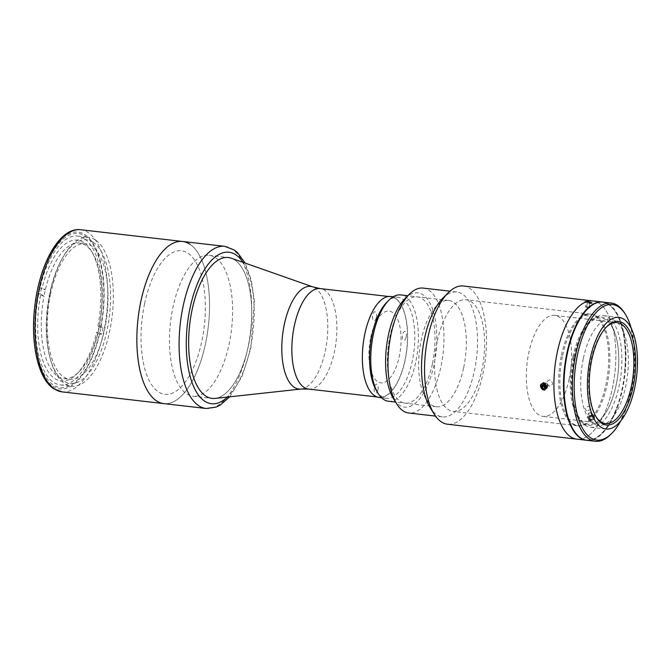 <?xml version="1.0" encoding="UTF-8"?>
<svg xmlns="http://www.w3.org/2000/svg" width="671" height="671" viewBox="0 0 671 671"><rect width="100%" height="100%" fill="white"/><g stroke="black" fill="none" stroke-linecap="round" stroke-linejoin="round"><path stroke-width="0.5" stroke-dasharray="3.35 2.52" d="M591.889 420.071A3.263 2.172 161.2 0 1 588.215 418.914A3.263 2.172 161.2 0 1 590.79 415.852A3.263 2.172 161.2 0 1 594.456 417.01A3.263 2.172 161.2 0 1 591.889 420.071M591.906 420.247A4.018 2.676 161.2 0 1 587.393 418.83A4.018 2.676 161.2 0 1 590.555 415.064A4.018 2.676 161.2 0 1 595.068 416.49A4.018 2.676 161.2 0 1 591.906 420.247M589.893 417.001L589.121 418.637L587.83 414.863L588.601 413.227L589.893 417.001L592.107 416.33L593.55 417.287L592.787 418.922L590.564 419.593L589.121 418.637M590.564 419.593L589.281 415.819L587.83 414.863M589.281 415.819L591.495 415.139L592.787 418.922M591.495 415.139L592.267 413.512L593.55 417.287M588.601 413.227L590.815 412.548L592.267 413.512M590.815 412.548L592.107 416.33M93.16 242.265A72.242 31.285 -83.4 0 1 107.016 330.459A72.242 31.285 -83.4 0 1 63.686 380.943A72.242 31.285 -83.4 0 1 49.839 292.749A72.242 31.285 -83.4 0 1 93.16 242.265M374.686 395.513A50.568 21.9 96.6 0 0 379.207 397.215A50.568 21.9 96.6 0 0 406.005 354.875A50.568 21.9 96.6 0 0 395.32 298.444A50.568 21.9 96.6 0 0 390.799 296.741A50.568 21.9 96.6 0 0 363.992 339.073A50.568 21.9 96.6 0 0 374.686 395.513M228.333 257.53A70.908 30.707 96.6 0 0 228.325 257.53A70.908 30.707 96.6 0 0 190.74 316.888A70.908 30.707 96.6 0 0 205.729 396.016A70.908 30.707 96.6 0 0 212.07 398.398A70.908 30.707 96.6 0 0 212.078 398.398L192.904 396.192A70.908 30.707 96.6 0 0 230.489 336.825A70.908 30.707 96.6 0 0 215.492 257.698A70.908 30.707 96.6 0 0 209.159 255.315A70.908 30.707 96.6 0 0 171.575 314.674A70.908 30.707 96.6 0 0 186.563 393.802A70.908 30.707 96.6 0 0 192.904 396.192M215.097 398.406A70.908 30.707 96.6 0 0 250.174 335.609A70.908 30.707 96.6 0 0 234.657 259.912A70.908 30.707 96.6 0 0 231.269 258.209M182.546 241.468A81.61 35.345 -83.4 0 1 205.485 343.837A81.61 35.345 -83.4 0 1 163.833 403.606A81.61 35.345 96.6 0 0 207.087 335.29A81.61 35.345 96.6 0 0 189.843 244.21M95.282 239.882A74.917 32.443 96.6 0 0 88.58 237.366A74.917 32.443 96.6 0 0 48.874 300.08A74.917 32.443 96.6 0 0 64.71 383.695A74.917 32.443 96.6 0 0 71.411 386.211A74.917 32.443 96.6 0 0 111.118 323.489A74.917 32.443 96.6 0 0 95.282 239.882M84.261 238.608A74.917 32.443 96.6 0 0 77.559 236.091A74.917 32.443 96.6 0 0 37.853 298.813A74.917 32.443 96.6 0 0 53.688 382.42A74.917 32.443 96.6 0 0 60.39 384.936A74.917 32.443 96.6 0 0 100.096 322.223A74.917 32.443 96.6 0 0 84.261 238.608M103.024 327.851A77.593 33.609 -83.4 0 1 101.657 334.267L99.258 333.99A77.593 33.609 96.6 0 1 53.428 385.02A77.593 33.609 96.6 0 1 37.903 293.521L40.545 295.274L44.001 296.246A68.232 29.549 96.6 0 0 63.837 378.603A68.232 29.549 96.6 0 0 78.901 371.893A68.232 29.549 96.6 0 0 97.949 331.826A68.232 29.549 96.6 0 0 98.662 328.631A68.232 29.549 96.6 0 0 99.308 325.401L97.974 325.821L100.625 327.574L103.024 327.851L99.308 325.401A68.232 29.549 96.6 0 0 92.623 253.009A68.232 29.549 96.6 0 0 79.48 243.045A68.232 29.549 96.6 0 0 45.368 289.83A68.232 29.549 96.6 0 0 44.655 293.017A68.232 29.549 96.6 0 0 44.001 296.246L40.294 293.797A77.593 33.609 -83.4 0 1 41.661 287.381L39.262 287.104L41.912 288.849L45.368 289.83L41.661 287.381M50.644 293.705A68.232 29.549 96.6 0 0 69.826 379.291A68.232 29.549 96.6 0 0 104.651 329.327A68.232 29.549 96.6 0 0 85.469 243.741A68.232 29.549 96.6 0 0 50.644 293.705M99.258 333.99L96.607 332.246L97.949 331.826L101.657 334.267M40.545 295.274A70.908 30.707 96.6 0 0 44.94 365.871A70.908 30.707 96.6 0 0 76.796 374.015A70.908 30.707 96.6 0 0 96.607 332.246M100.625 327.574A77.593 33.609 96.6 0 0 85.091 236.075A77.593 33.609 96.6 0 0 39.262 287.104M97.974 325.821A70.908 30.707 96.6 0 0 91.046 250.468A70.908 30.707 96.6 0 0 41.912 288.849M37.903 293.521L40.294 293.797M463.678 367.582A53.512 23.175 96.6 0 0 448.631 300.449A53.512 23.175 96.6 0 0 421.321 339.643A53.512 23.175 96.6 0 0 436.368 406.769A53.512 23.175 96.6 0 0 463.678 367.582M388.45 401.241A53.512 23.175 96.6 0 0 415.76 362.055A53.512 23.175 96.6 0 0 400.721 294.921M386.79 302.302A50.837 22.017 -83.4 0 1 398.012 297.303A50.837 22.017 -83.4 0 1 412.304 361.073A50.837 22.017 -83.4 0 1 386.362 398.306A50.837 22.017 -83.4 0 1 376.565 390.883M390.832 296.473A50.837 22.017 -83.4 0 1 405.125 360.252A50.837 22.017 -83.4 0 1 379.174 397.484M377.932 389.893A4.546 1.971 96.6 0 0 377.06 384.34A4.546 1.971 96.6 0 0 374.334 387.519A4.546 1.971 96.6 0 0 375.206 393.072A4.546 1.971 96.6 0 0 377.932 389.893M406.14 337.127A4.546 1.971 96.6 0 0 405.267 331.575A4.546 1.971 96.6 0 0 402.541 334.754A4.546 1.971 96.6 0 0 403.414 340.306A4.546 1.971 96.6 0 0 406.14 337.127M376.33 317.475A4.546 1.971 96.6 0 0 375.466 311.923A4.546 1.971 96.6 0 0 372.732 315.093A4.546 1.971 96.6 0 0 373.604 320.646A4.546 1.971 96.6 0 0 376.33 317.475M370.702 337.547A36.125 15.643 -83.4 0 1 392.367 312.309A36.125 15.643 -83.4 0 1 399.295 356.41A36.125 15.643 -83.4 0 1 377.63 381.648A36.125 15.643 -83.4 0 1 370.702 337.547M144.601 303.686A72.242 31.285 -83.4 0 1 187.93 253.202A72.242 31.285 -83.4 0 1 201.778 341.396A72.242 31.285 -83.4 0 1 158.448 391.881A72.242 31.285 -83.4 0 1 144.601 303.686M231.663 258.343A70.908 30.707 -83.4 0 1 248.278 346.471A70.908 30.707 -83.4 0 1 215.508 398.364M574.636 356.754A56.188 24.332 -83.4 0 1 603.313 315.605A56.188 24.332 -83.4 0 1 619.107 386.093A56.188 24.332 -83.4 0 1 590.43 427.242A56.188 24.332 -83.4 0 1 574.636 356.754M596.024 416.775A50.837 22.017 -83.4 0 1 595.622 416.163A50.837 22.017 -83.4 0 1 591.126 359.815A50.837 22.017 -83.4 0 1 605.846 327.582A50.837 22.017 -83.4 0 1 606.374 327.062M569.075 379.165A50.837 22.017 -83.4 0 1 543.124 416.397A50.837 22.017 -83.4 0 1 528.832 352.627A50.837 22.017 -83.4 0 1 554.783 315.395A50.837 22.017 -83.4 0 1 569.075 379.165M602.684 302.067A69.566 30.128 -83.4 0 1 622.009 389.306A69.566 30.128 -83.4 0 1 586.739 440.277M592.862 300.935A69.566 30.128 -83.4 0 1 612.422 388.199A69.566 30.128 -83.4 0 1 576.917 439.153A69.566 30.128 -83.4 0 0 612.422 388.199A69.566 30.128 -83.4 0 0 592.862 300.935M572.875 356.897A54.586 23.636 -83.4 0 1 605.611 318.759A54.586 23.636 -83.4 0 1 616.079 385.397A54.586 23.636 -83.4 0 1 583.342 423.535A54.586 23.636 -83.4 0 1 572.875 356.897M562.65 355.378A56.188 24.332 -83.4 0 1 596.351 316.108A56.188 24.332 -83.4 0 1 607.129 384.709A56.188 24.332 -83.4 0 1 573.428 423.971A56.188 24.332 -83.4 0 1 562.65 355.378M624.709 313.223A69.566 30.128 -83.4 0 1 630.874 390.329A69.566 30.128 -83.4 0 1 610.727 434.439M602.927 302.093A69.566 30.128 -83.4 0 1 622.487 389.356A69.566 30.128 -83.4 0 1 586.982 440.31M631.352 328.614A68.232 29.549 -83.4 0 1 631.537 390.119A68.232 29.549 -83.4 0 1 620.7 420.96M583.359 358.339A53.512 23.175 -83.4 0 1 615.458 320.948A53.512 23.175 -83.4 0 1 625.716 386.278A53.512 23.175 -83.4 0 1 593.617 423.669A53.512 23.175 -83.4 0 1 583.359 358.339M573.772 357.232A53.512 23.175 -83.4 0 1 605.871 319.841A53.512 23.175 -83.4 0 1 616.129 385.171A53.512 23.175 -83.4 0 1 584.038 422.562A53.512 23.175 -83.4 0 1 573.772 357.232M595.261 303.393A69.298 30.01 -83.4 0 1 602.415 302.302A69.298 30.01 -83.4 0 1 624.735 370.233L625.213 370.291A69.298 30.01 -83.4 0 0 602.893 302.361L602.415 302.302M572.346 335.492L572.48 335.508A69.298 30.01 -83.4 0 1 602.893 302.361M587.008 440.042L586.529 439.991A69.298 30.01 -83.4 0 0 616.951 406.844L617.429 406.894A69.298 30.01 -83.4 0 1 587.008 440.042A69.298 30.01 -83.4 0 1 564.697 372.12L564.579 372.103M586.529 439.991A69.298 30.01 -83.4 0 1 579.811 437.299M405.091 298.511A57.53 24.911 -83.4 0 1 431.31 305.959A57.53 24.911 -83.4 0 1 433.961 365.016A57.53 24.911 -83.4 0 1 393.525 398.742M423.2 288.094A62.881 27.234 -83.4 0 1 440.872 366.962A62.881 27.234 -83.4 0 1 408.782 413.017M442.852 298.142A62.881 27.234 -83.4 0 1 456.733 291.96A62.881 27.234 -83.4 0 1 474.414 370.837A62.881 27.234 -83.4 0 1 442.323 416.884A62.881 27.234 -83.4 0 1 430.212 407.7M463.493 286.005A69.566 30.128 -83.4 0 1 483.053 373.269A69.566 30.128 -83.4 0 1 447.549 424.223M592.568 415.559C587.897 416.741 587.058 418.301 590.061 420.247C594.783 419.199 595.622 417.639 592.568 415.559M543.753 389.708L542.118 389.012M543.611 383.275L545.229 383.98M587.444 301.287C584.475 301.338 585.364 301.925 590.086 303.032C593.089 302.814 592.208 302.235 587.444 301.287M432.376 363.967A53.512 23.175 -83.4 0 1 400.277 401.359A53.512 23.175 -83.4 0 1 390.019 336.037A53.512 23.175 -83.4 0 1 422.118 298.637A53.512 23.175 -83.4 0 1 432.376 363.967M587.36 315.89C582.638 314.758 581.749 314.179 584.709 314.145C589.473 315.068 590.363 315.655 587.36 315.89M437.358 340.918A56.188 24.332 -83.4 0 1 466.035 299.769A56.188 24.332 -83.4 0 1 481.828 370.249A56.188 24.332 -83.4 0 1 453.151 411.398A56.188 24.332 -83.4 0 1 437.358 340.918M561.459 355.236A56.188 24.332 -83.4 0 1 590.136 314.087A56.188 24.332 -83.4 0 1 605.93 384.567A56.188 24.332 -83.4 0 1 577.253 425.724A56.188 24.332 -83.4 0 1 561.459 355.236M549.574 379.878C545.708 381.598 545.758 383.737 549.717 386.303C553.483 384.634 553.432 382.495 549.574 379.878M586.84 410.795C583.837 408.865 584.667 407.297 589.348 406.106C592.401 408.186 591.562 409.746 586.84 410.795M591.445 302.982A3.263 0.629 12 0 1 587.293 302.344A3.263 0.629 12 0 1 585.825 301.237A3.263 0.629 12 0 1 586.118 301.187A3.263 0.629 12 0 1 589.222 301.539A3.263 0.629 12 0 1 591.83 302.512A3.263 0.629 12 0 1 591.445 302.982M591.973 303.602A4.018 0.772 12 0 1 586.857 302.822A4.018 0.772 12 0 1 585.053 301.455A4.018 0.772 12 0 1 585.414 301.396A4.018 0.772 12 0 1 589.239 301.824A4.018 0.772 12 0 1 592.443 303.024A4.018 0.772 12 0 1 591.973 303.602M586.521 301.589L587.528 302.21L586.437 307.343L585.422 306.731L586.521 301.589L591.042 302.571L587.528 302.21M589.792 302.696L588.702 307.838L586.437 307.343M588.702 307.838L589.952 307.712L591.042 302.571M589.952 307.712L588.937 307.092L590.035 301.958M585.422 306.731L588.937 307.092M586.672 306.605L587.771 301.472M545.716 383.376A4.018 3.447 -119.7 0 0 540.776 383.971A4.018 3.447 -119.7 0 0 541.975 389.423A4.018 3.447 -119.7 0 0 546.915 388.836A4.018 3.447 -119.7 0 0 545.716 383.376M544.24 384.726L544.256 383.745L541.874 385.104M543.695 384.298L546.077 382.94L544.256 383.745M546.077 382.94L547.855 384.34L545.473 385.699M547.855 384.34L547.804 386.555L545.422 387.913M545.448 386.941L545.984 387.368L547.804 386.555M545.984 387.368L545.431 387.687M308.576 389.063A50.568 21.9 96.6 0 0 335.374 346.731A50.568 21.9 96.6 0 0 324.689 290.291A50.568 21.9 96.6 0 0 320.168 288.589M301.086 389.037A51.65 22.369 96.6 0 0 326.634 343.3A51.65 22.369 96.6 0 0 315.336 288.153A51.65 22.369 96.6 0 0 312.871 286.911M62.017 391.864A81.61 35.345 96.6 0 0 105.272 323.539A81.61 35.345 96.6 0 0 88.018 232.468A81.61 35.345 96.6 0 0 80.721 229.725M52.875 386.27A78.935 34.187 96.6 0 0 100.214 331.113A78.935 34.187 96.6 0 0 85.074 234.758A78.935 34.187 96.6 0 0 37.735 289.914A78.935 34.187 96.6 0 0 52.875 386.27M243.003 262.336A76.259 33.03 -83.4 0 1 250.4 347.872A76.259 33.03 -83.4 0 1 227.452 397.056M224.785 246.341A81.61 35.345 -83.4 0 1 247.725 348.71A81.61 35.345 -83.4 0 1 206.072 408.48M376.968 396.955L379.207 397.215M209.159 255.315L228.325 257.53M388.559 296.481L390.799 296.741M77.559 236.091L88.58 237.366M60.39 384.936L71.411 386.211M63.837 378.603L69.826 379.291M92.623 253.009L91.046 250.468M79.48 243.045L85.469 243.741M78.901 371.893L76.796 374.015M448.631 300.449L407.842 295.743M398.012 297.303L393.223 296.75M386.362 398.306L381.573 397.76M436.368 406.769L395.58 402.063M229.759 396.813L242.197 376.095L250.845 348.434L254.41 301.338L251.348 280.218L245.183 263.107M618.88 317.4L603.313 315.605M595.622 416.163L596.41 417.429M605.418 423.586L543.124 416.397M617.068 322.583L554.783 315.395M605.846 327.582L606.903 326.517M606.005 429.037L590.43 427.242M442.323 416.884L435.504 416.104M456.733 291.96L449.922 291.172M590.136 314.087L466.035 299.769M577.253 425.724L453.151 411.398M585.825 301.237L585.053 301.455M591.83 302.512L592.443 303.024"/><path stroke-width="1.01" d="M212.078 398.398A70.908 30.707 96.6 0 0 215.097 398.406L301.086 389.037L308.576 389.063L376.968 396.955M301.086 389.037A51.65 22.369 96.6 0 1 294.267 387.293A51.65 22.369 96.6 0 1 283.774 327.18A51.65 22.369 96.6 0 1 312.871 286.911L231.269 258.209A70.908 30.707 96.6 0 0 228.333 257.53M156.544 400.864A81.61 35.345 96.6 0 0 163.833 403.606A81.61 35.345 -83.4 0 1 140.893 301.237A81.61 35.345 -83.4 0 1 182.546 241.468A81.61 35.345 96.6 0 0 139.291 309.792A81.61 35.345 96.6 0 0 156.544 400.864M189.843 244.21A81.61 35.345 96.6 0 0 182.546 241.468L80.721 229.725A81.61 35.345 96.6 0 0 37.467 298.041A81.61 35.345 96.6 0 0 54.72 389.113A81.61 35.345 96.6 0 0 62.017 391.864L206.072 408.48A81.61 35.345 -83.4 0 1 183.133 306.11A81.61 35.345 -83.4 0 1 224.785 246.341L182.546 241.468M407.842 295.743L400.721 294.921A53.512 23.175 96.6 0 0 388.903 300.189A53.512 23.175 96.6 0 0 373.403 334.116A53.512 23.175 96.6 0 0 378.142 393.424A53.512 23.175 96.6 0 0 388.45 401.241L395.58 402.063M378.142 393.424L376.565 390.883A50.837 22.017 -83.4 0 1 372.07 334.535A50.837 22.017 -83.4 0 1 386.79 302.302L388.903 300.189M381.573 397.76L379.174 397.484A50.837 22.017 -83.4 0 1 364.881 333.705A50.837 22.017 -83.4 0 1 390.832 296.473L393.223 296.75M215.508 398.364A70.908 30.707 -83.4 0 1 192.158 309.457A70.908 30.707 -83.4 0 1 231.663 258.343M590.203 358.557A56.188 24.332 -83.4 0 1 618.88 317.4A56.188 24.332 -83.4 0 1 634.682 387.888A56.188 24.332 -83.4 0 1 606.005 429.037A56.188 24.332 -83.4 0 1 590.203 358.557M633.088 386.84A52.179 22.596 -83.4 0 1 596.41 417.429A52.179 22.596 -83.4 0 1 591.797 359.597A52.179 22.596 -83.4 0 1 606.903 326.517A52.179 22.596 -83.4 0 1 630.681 333.277A52.179 22.596 -83.4 0 1 633.088 386.84M606.374 327.062A50.837 22.017 -83.4 0 1 617.068 322.583A50.837 22.017 -83.4 0 1 631.361 386.353A50.837 22.017 -83.4 0 1 605.418 423.586A50.837 22.017 -83.4 0 1 596.024 416.775M586.739 440.277A69.566 30.128 -83.4 0 1 586.504 440.251A69.566 30.128 -83.4 0 1 566.945 352.988A69.566 30.128 -83.4 0 1 602.449 302.042A69.566 30.128 -83.4 0 1 602.684 302.067M586.504 440.251L576.917 439.153A69.566 30.128 -83.4 0 1 557.358 351.881A69.566 30.128 -83.4 0 1 592.862 300.935L463.493 286.005A69.566 30.128 -83.4 0 0 448.127 292.85A69.566 30.128 -83.4 0 0 427.989 336.959A69.566 30.128 -83.4 0 0 434.145 414.066A69.566 30.128 -83.4 0 0 447.549 424.223L576.917 439.153A69.566 30.128 -83.4 0 1 557.358 351.881A69.566 30.128 -83.4 0 1 592.862 300.935L602.449 302.042M620.7 420.96A68.232 29.549 -83.4 0 1 611.784 433.374L610.727 434.439A69.566 30.128 -83.4 0 1 595.362 441.275A69.566 30.128 -83.4 0 1 575.81 354.011A69.566 30.128 -83.4 0 1 611.315 303.066A69.566 30.128 -83.4 0 1 624.709 313.223L625.498 314.489A68.232 29.549 -83.4 0 1 631.352 328.614M595.362 441.275L586.982 440.31A69.566 30.128 -83.4 0 1 567.423 353.047A69.566 30.128 -83.4 0 1 602.927 302.093L611.315 303.066M611.784 433.374A68.232 29.549 -83.4 0 1 580.683 424.542A68.232 29.549 -83.4 0 1 577.538 354.498A68.232 29.549 -83.4 0 1 625.498 314.489M572.346 335.492L571.994 335.45A69.298 30.01 -83.4 0 1 595.261 303.393M579.811 437.299A69.298 30.01 -83.4 0 1 564.219 372.061L564.579 372.103M435.504 416.104L408.782 413.017A62.881 27.234 -83.4 0 1 396.67 403.833L393.525 398.742A57.53 24.911 -83.4 0 1 388.434 334.988A57.53 24.911 -83.4 0 1 405.091 298.511L409.31 294.275A62.881 27.234 -83.4 0 1 423.2 288.094L449.922 291.172M396.67 403.833A62.881 27.234 -83.4 0 1 391.101 334.141A62.881 27.234 -83.4 0 1 409.31 294.275M434.145 414.066L430.212 407.7A62.881 27.234 -83.4 0 1 424.642 338.008A62.881 27.234 -83.4 0 1 442.852 298.142L448.127 292.85M542.118 389.012L543.611 383.275M545.229 383.98L543.753 389.708M545.171 384.055A3.263 2.801 -119.7 0 0 541.153 384.533A3.263 2.801 -119.7 0 0 542.126 388.97A3.263 2.801 -119.7 0 0 546.144 388.492A3.263 2.801 -119.7 0 0 545.171 384.055M544.24 384.726L544.206 385.959L541.832 387.318L541.874 385.104L543.695 384.298L545.473 385.699L545.422 387.913L543.602 388.727L545.431 387.687M541.832 387.318L543.602 388.727M544.206 385.959L545.448 386.941M312.871 286.911L320.168 288.589A50.568 21.9 96.6 0 0 293.361 330.929A50.568 21.9 96.6 0 0 304.055 387.368A50.568 21.9 96.6 0 0 308.576 389.063M227.452 397.056A76.259 33.03 -83.4 0 1 193.29 385.708A76.259 33.03 -83.4 0 1 190.044 308.064A76.259 33.03 -83.4 0 1 243.003 262.336M320.168 288.589L388.559 296.481M62.017 391.864L53.797 388.786C37.912 378.729 30.405 343.133 34.749 306.588C39.463 263.862 59.61 226.89 80.721 229.725M245.183 263.107L237.534 252.631L234.347 250.031L224.785 246.341M229.759 396.813L220.029 405.2L216.112 407.112L206.072 408.48"/></g></svg>
